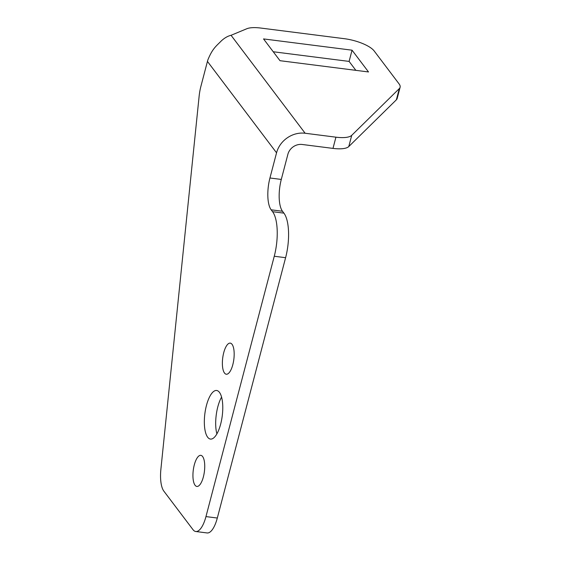 <?xml version="1.0" encoding="UTF-8"?>
<svg xmlns="http://www.w3.org/2000/svg" width="561" height="561" viewBox="0 0 561 561"><rect width="100%" height="100%" fill="white"/><g stroke="black" fill="none" stroke-linecap="round" stroke-linejoin="round"><path stroke-width="0.84" d="M224.505 373.037A15.68 5.603 -82.7 0 0 226.293 374.229A15.68 5.603 -82.7 0 0 233.404 362.083A15.68 5.603 -82.7 0 0 232.044 344.314A15.68 5.603 -82.7 0 0 230.255 343.122A15.68 5.603 -82.7 0 0 223.145 355.267A15.68 5.603 -82.7 0 0 224.505 373.037M207.668 437.222A24.495 8.759 -82.7 0 0 210.459 439.081A24.495 8.759 -82.7 0 0 221.567 420.112A24.495 8.759 -82.7 0 0 219.442 392.342A24.495 8.759 -82.7 0 0 216.651 390.484A24.495 8.759 -82.7 0 0 205.543 409.46A24.495 8.759 -82.7 0 0 207.668 437.222M195.067 485.251A15.68 5.603 -82.7 0 0 196.855 486.443A15.68 5.603 -82.7 0 0 203.966 474.297A15.68 5.603 -82.7 0 0 202.605 456.528A15.68 5.603 -82.7 0 0 200.817 455.336A15.68 5.603 -82.7 0 0 193.706 467.481A15.68 5.603 -82.7 0 0 195.067 485.251M221.574 397.104A24.495 8.759 -82.7 0 0 216.89 433.905M396.368 99.809L399.313 88.589A24.495 7.854 14.7 0 0 400.112 87.271L397.167 98.498A24.495 7.854 -165.3 0 1 396.368 99.809L348.788 146.547A24.495 7.854 -165.3 0 1 332.989 148.399L302.19 144.479A12.251 10.743 142.9 0 0 287.898 154.254L281.292 179.436A24.495 8.759 -82.7 0 0 282.499 211.259L283.915 213.138A34.298 12.258 97.3 0 1 285.605 257.695L274.259 256.251A34.298 12.258 -82.7 0 0 272.569 211.693L283.915 213.138M400.112 87.271A24.495 7.854 14.7 0 0 399.109 83.947L374.173 50.967A24.495 7.854 14.7 0 0 344.384 38.695L260.732 28.05A24.495 7.854 14.7 0 0 246.763 28.758L231.055 35.294C227.808 36.058 224.582 37.91 221.371 40.848C216.258 46.114 212.682 48.267 208.019 59.522A24.495 21.486 -37.1 0 0 207.437 61.415L200.908 86.317A24.495 8.759 -82.7 0 0 199.127 96.254L160.888 469.277A24.495 8.759 -82.7 0 0 163.875 491.17L192.977 529.647A24.495 8.759 -82.7 0 0 195.775 531.505A24.495 8.759 -82.7 0 0 205.964 516.59L217.31 518.034L285.605 257.695M217.31 518.034A24.495 8.759 97.3 0 1 207.121 532.95L195.775 531.505M205.964 516.59L274.259 256.251M282.499 211.259L271.152 209.814L272.569 211.693M271.152 209.814A24.495 8.759 97.3 0 1 269.946 177.991L281.292 179.436M332.989 148.399L335.927 137.179L305.135 133.252A24.495 21.486 142.9 0 0 276.552 152.809L269.946 177.991M335.927 137.179A24.495 7.854 14.7 0 0 351.733 135.327L348.788 146.547M399.313 88.589L351.733 135.327M355.863 70.349L349.103 61.408L273.242 51.752M368.507 71.955L352.049 50.188L263.537 38.919L279.995 60.693L368.507 71.955M349.103 61.408L352.049 50.188M207.437 61.415L276.552 152.809M231.055 35.294L305.135 133.252"/></g></svg>
